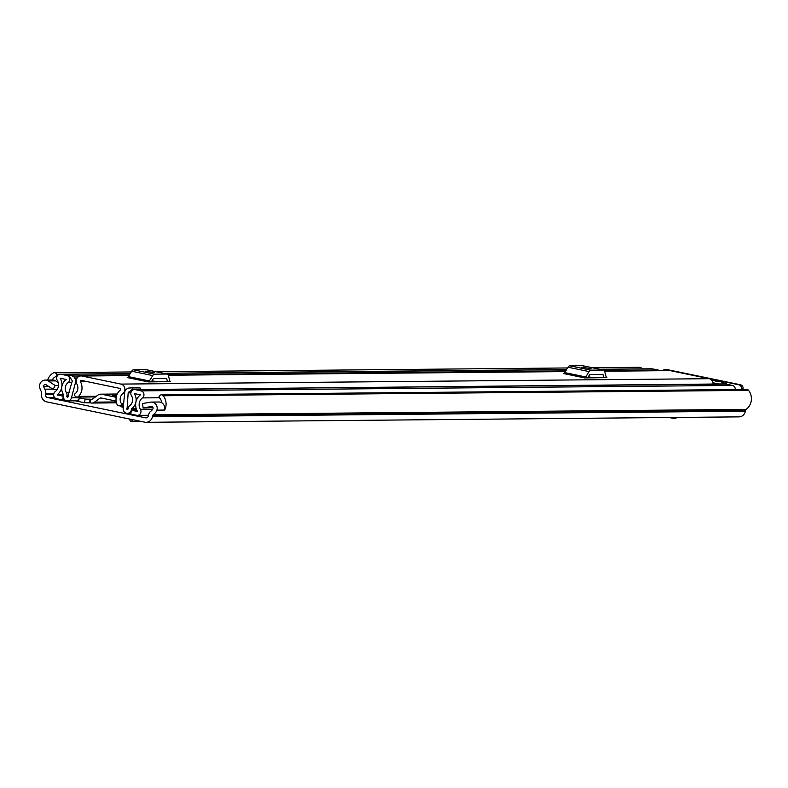 <?xml version="1.0" encoding="UTF-8"?>
<svg xmlns="http://www.w3.org/2000/svg" width="788" height="788" viewBox="0 0 788 788"><rect width="100%" height="100%" fill="white"/><g stroke="black" fill="none" stroke-linecap="round" stroke-linejoin="round"><path stroke-width="1.18" d="M156.92 410.095A6.137 5.713 -90.5 0 0 151.434 402.077L158.93 402.008A6.137 5.713 -90.5 0 1 164.416 410.026L157.088 410.134A12.953 12.056 89.5 0 1 153.207 414.823A1.704 1.586 -90.5 0 0 152.547 415.916L152.409 416.645A6.984 6.501 89.5 0 1 144.805 422.191L46.669 401.86A6.984 6.501 89.5 0 1 41.508 393.675L41.636 392.946A1.704 1.586 -90.5 0 0 41.4 391.666A12.953 12.056 89.5 0 1 39.4 385.756L39.567 385.795A6.137 5.713 -90.5 0 1 48.216 380.959L55.239 385.519L53.111 389.311L46.088 384.751A1.704 1.586 89.5 0 0 43.734 386.652L48.935 386.603M123.332 406.785L120.82 406.638L123.283 407.366M151.434 402.077A6.137 5.713 -90.5 0 0 150.557 402.156L142.461 403.584L143.14 407.957L151.227 406.529A1.704 1.586 89.5 0 1 152.754 409.238A8.52 7.929 89.5 0 1 150.882 411.169A6.137 5.713 -90.5 0 0 148.489 415.079L148.361 415.808A2.561 2.384 89.5 0 1 145.583 417.837L47.447 397.507A2.561 2.384 89.5 0 1 45.556 394.512L45.684 393.783A6.137 5.713 -90.5 0 0 44.818 389.193A8.52 7.929 89.5 0 1 43.734 386.652M58.174 382.495L55.712 380.89A6.137 5.713 -90.5 0 0 52.707 380.003L45.212 380.072M161.875 402.855A8.52 7.929 -90.5 0 0 159.511 397.901L159.481 397.871A1.359 1.271 -90.5 0 1 159.442 395.94L159.728 395.615A2.561 2.384 -90.5 0 1 163.274 395.753A12.953 12.056 -90.5 0 1 164.712 410.065L157.088 410.134M56.027 376.467L56.963 376.457L56.027 376.467A8.52 7.929 -90.5 0 0 52.195 380.013M146.085 422.319L739.045 416.872A6.984 6.501 -90.5 0 0 745.359 411.208L745.497 410.479A1.704 1.586 89.5 0 1 746.157 409.386A12.953 12.056 -90.5 0 0 748.6 390.385L163.274 395.753M746.285 389.518A2.561 2.384 89.5 0 1 748.6 390.385M59.829 374.231L56.618 374.261A2.561 2.384 -90.5 0 0 53.279 372.97A12.953 12.056 -90.5 0 0 47.644 380.052M639.245 367.346A2.561 2.384 89.5 0 1 641.934 368.863M56.618 374.261L58.558 374.655M667.298 369.621L665.673 369.641A3.408 3.172 -90.5 0 0 665.042 369.582L666.668 369.562A3.408 3.172 89.5 0 1 667.298 369.621L740.503 384.79A3.408 3.172 89.5 0 1 743.025 388.779L742.897 389.499M743.025 388.779L741.4 388.799L741.272 389.518M741.4 388.799A3.408 3.172 -90.5 0 0 738.878 384.8L740.503 384.79M665.673 369.641L738.878 384.8M665.042 369.582A3.408 3.172 -90.5 0 0 662.816 370.596M56.076 376.447A1.359 1.271 -90.5 0 0 56.766 374.674M58.46 385.49L55.239 385.519M57.297 389.272L53.111 389.311M152.921 407.485L143.14 407.957M141.318 421.472L138.471 420.881M138.333 421.235L136.698 420.506M133.261 419.797L130.611 421.659L139.279 421.531M129.331 418.989L130.611 421.659M677.739 417.404L680.536 417.413M677.306 417.443L674.902 418.556L675.03 417.463M674.902 418.556L673.622 417.473M87.104 381.599L80.366 381.668A0.857 0.798 -90.5 0 1 81.184 380.377L120.131 388.445A0.857 0.798 -90.5 0 1 120.446 389.971A11.672 10.865 89.5 0 0 117.057 404.372A2.561 2.384 -90.5 0 0 120.613 405.347L121.263 404.835A0.857 0.798 -90.5 0 0 121.431 403.653A7.24 6.737 89.5 0 1 122.889 393.537A5.28 4.915 -90.5 0 0 120.899 384.091L81.962 376.024A5.28 4.915 -90.5 0 0 76.869 384.012A7.24 6.737 89.5 0 1 74.752 393.98A0.857 0.798 -90.5 0 0 74.496 395.152L74.929 395.881A2.561 2.384 -90.5 0 0 78.564 396.394L96.402 396.236M713.081 384.268A5.28 4.915 -90.5 0 0 709.101 378.693L670.164 370.626A5.28 4.915 -90.5 0 0 669.189 370.537L604.593 371.128M170.346 381.648L148.272 381.904L127.242 377.55A4.088 1.468 101.7 0 0 128.375 376.595L131.704 371.227A6.137 2.206 -78.3 0 1 133.399 369.808L146.125 369.69A6.137 2.206 -78.3 0 1 146.302 369.7A6.137 2.206 -78.3 0 1 146.46 369.759M606.691 377.649L584.607 377.905L563.587 373.542A4.088 1.468 101.7 0 0 564.71 372.596L568.05 367.228A6.137 2.206 -78.3 0 1 569.744 365.799L582.47 365.681A6.137 2.206 -78.3 0 1 582.637 365.701A6.137 2.206 -78.3 0 1 582.805 365.75M80.366 381.668A11.672 10.865 89.5 0 1 78.564 396.394M151.345 381.875L153.187 378.91A1.704 0.611 101.7 0 1 153.65 378.516L166.376 378.398A1.704 0.611 101.7 0 1 166.426 378.398A1.704 0.611 101.7 0 1 166.711 378.782L167.499 381.727M154.793 372.724L145.455 371.178L154.793 372.724M170.572 381.697A4.088 1.468 -78.3 0 1 170.454 381.688A4.088 1.468 -78.3 0 1 169.775 380.771L168.346 375.443A6.137 2.206 101.7 0 0 167.332 374.064A6.137 2.206 101.7 0 0 167.154 374.044L146.125 369.69M133.399 369.808L154.428 374.162L167.154 374.044M154.428 374.162A6.137 2.206 101.7 0 0 152.734 375.581L131.704 371.227M128.375 376.595L149.405 380.959L152.734 375.581M149.405 380.959A4.088 1.468 -78.3 0 1 148.272 381.904M587.681 377.876L589.523 374.901A1.704 0.611 101.7 0 1 589.995 374.507L602.721 374.389A1.704 0.611 101.7 0 1 602.771 374.399A1.704 0.611 101.7 0 1 603.056 374.783L603.844 377.728M591.138 368.725L581.8 367.178L591.138 368.725M606.918 377.698A4.088 1.468 -78.3 0 1 606.799 377.688A4.088 1.468 -78.3 0 1 606.12 376.762L604.692 371.434A6.137 2.206 101.7 0 0 603.667 370.055A6.137 2.206 101.7 0 0 603.5 370.045L582.47 365.681M569.744 365.799L590.773 370.153L603.5 370.045M590.773 370.153A6.137 2.206 101.7 0 0 589.079 371.581L568.05 367.228M564.71 372.596L585.74 376.95L589.079 371.581M585.74 376.95A4.088 1.468 -78.3 0 1 584.607 377.905M116.348 396.502L112.211 395.389L116.535 395.793M79.421 397.861L85.163 399.053L91.467 399.28A1.537 1.428 -90.5 0 0 92.541 399.043L97.978 395.084A5.28 4.915 89.5 0 1 101.662 394.276L116.191 397.28M90.935 399.171L90.275 402.855L90.817 402.964A5.28 4.915 -90.5 0 0 94.501 402.146L99.938 398.196A1.537 1.428 89.5 0 1 101.002 397.96L116.132 401.092M136.925 410.341L131.409 410.39L130.749 414.074L136.659 415.296A3.92 3.645 -90.5 0 0 140.392 409.307A8.353 7.772 89.5 0 1 142.421 397.91A3.92 3.645 -90.5 0 0 141.013 390.858L135.162 389.646A3.92 3.645 -90.5 0 0 131.478 395.724A7.072 6.58 89.5 0 1 129.715 405.633A3.92 3.645 -90.5 0 0 128.148 408.164L128.001 408.992A0.68 0.63 89.5 0 1 127.262 409.533L127.656 409.474M131.409 410.39L137.476 411.356A12.106 11.259 89.5 0 1 140.412 394.837L134.344 393.586A10.825 10.067 89.5 0 1 131.645 408.755L131.429 409.701A4.433 4.127 89.5 0 1 126.602 413.217L126.366 413.168A4.265 3.97 -90.5 0 1 123.174 408.539L124.701 392.473A4.6 4.285 -90.5 0 1 126.553 389.134L127.922 388.139L131.941 387.834L132.768 389.144L128.513 392.247A0.857 0.798 -90.5 0 0 128.168 392.857L127.026 409.484M67.738 397.162L67.315 397.113A0.68 0.63 89.5 0 1 66.813 396.315L66.96 395.487A3.92 3.645 -90.5 0 0 66.369 392.513A7.072 6.58 89.5 0 1 68.142 382.604A3.92 3.645 -90.5 0 0 66.803 375.482L60.962 374.27A3.92 3.645 -90.5 0 0 57.219 380.259A8.353 7.772 89.5 0 1 55.19 391.656A3.92 3.645 -90.5 0 0 56.608 398.718L62.508 399.94L63.316 396.256M76.229 382.288L75.559 382.298L71.452 397.832A4.265 3.97 -90.5 0 1 66.891 400.846L66.655 400.796A4.433 4.127 89.5 0 1 63.385 395.606L63.503 394.65A10.825 10.067 89.5 0 1 66.212 379.471L60.144 378.21A12.106 11.259 89.5 0 1 57.199 394.729L63.168 396.256M75.284 400.856L84.503 402.737L90.275 402.855M134.443 389.567L725.768 384.15A3.92 3.645 89.5 0 1 726.487 384.219L732.338 385.43A3.92 3.645 89.5 0 1 735.293 389.567M599.786 369.257L651.568 368.774A3.92 3.645 89.5 0 1 652.287 368.853L658.138 370.055A3.92 3.645 89.5 0 1 659.438 370.626M78.455 401.516L78.908 399.004A4.265 3.97 89.5 0 0 79.45 397.753L79.637 397.054M78.13 376.95L74.052 376.989L70.427 375.098L69.206 375.984L72.092 380.555A0.857 0.798 -90.5 0 1 72.2 381.264L67.551 397.162M78.908 399.004A4.265 3.97 89.5 0 1 75.678 400.846L67.679 400.925M79.086 398.689L78.583 401.506M64.872 399.92L62.508 399.94M85.163 399.053L84.503 402.737M75.559 382.298A4.6 4.285 -90.5 0 0 74.978 378.457L74.052 376.989M70.427 375.098L78.426 375.019L80.278 375.994M131.941 387.834L139.929 387.765L140.757 389.075L132.768 389.144M140.146 389.518L140.757 389.075M717.208 381.382L716.243 381.244M710.983 379.54L719.592 381.372L726.644 383.874L719.286 383.963L712.992 382.801M715.78 381.146L716.282 380.998M717.218 381.333L711.81 380.328M715.819 380.89L711.495 379.993M54.549 397.447L47.447 397.507M146.519 417.827L145.583 417.837M55.712 380.89L48.216 380.959M52.816 389.124L44.818 389.193M53.801 393.704L45.684 393.783M53.663 394.443L45.556 394.512M746.157 409.386L153.207 414.823M745.497 410.479L152.547 415.916M745.359 411.208L152.409 416.645M709.101 378.693L120.899 384.091M670.164 370.626L604.632 371.227M565.341 371.591L168.287 375.236M128.996 375.59L81.962 376.024M124.593 393.527L122.889 393.537M123.637 403.633L121.431 403.653M120.613 405.347L123.48 405.318M123.519 404.815L121.263 404.835M157.088 381.825L152.025 380.771M164.909 378.407L166.711 378.782M147.011 371.109L146.913 371.68M593.433 377.816L588.37 376.772M601.244 374.408L603.056 374.783M583.356 367.109L583.248 367.681M117.166 394.128L101.662 394.276M67.867 397.113L67.315 397.113M92.038 399.27L91.467 399.28M116.279 401.949L94.501 402.146M102.046 398.176L99.938 398.196M152.783 409.189L140.392 409.307M159.383 397.753L142.421 397.91M128.168 392.857L130.877 392.838M128.02 408.913L126.641 408.923M79.45 397.753L71.452 397.832M732.338 385.43L141.013 390.858M726.526 383.904L135.162 389.646M652.287 368.853L600.141 369.326M566.552 369.631L163.796 373.325M130.207 373.64L60.962 374.27M658.138 370.055L604.317 370.557M565.764 370.902L167.982 374.556M129.419 374.911L79.096 375.374M69.925 375.452L66.803 375.482M71.856 382.564L68.142 382.604M69.236 392.493L66.369 392.513M68.448 395.468L66.96 395.487M68.231 396.305L66.813 396.315M135.723 393.576L134.344 393.586M136.265 408.716L131.645 408.755M136.304 408.824L131.576 408.874M136.61 409.652L131.429 409.701M63.513 394.67L57.199 394.729M63.493 394.975L57.258 395.034M61.503 378.201L60.144 378.21M89.842 399.014L89.192 402.688M76.85 378.437L74.978 378.457M131.025 392.217L128.513 392.247M717.11 383.648L717.001 384.229M746.748 389.459L161.422 394.827M639.718 367.297L592.418 367.73M567.596 367.957L156.073 371.729M131.251 371.956L54.382 372.665M140.205 421.619L141.958 421.6M669.239 417.512L674.469 418.595M123.43 405.8L119.234 405.84M95.466 396.906L76.958 397.083M565.4 371.483L168.258 375.127M129.065 375.492L80.987 375.925M146.302 369.7L167.332 374.064M582.637 365.701L603.667 370.055M117.215 394.03L100.687 394.177M116.506 402.826L91.782 403.062M148.459 415.266L137.378 415.365M566.602 369.552L163.441 373.256M130.256 373.561L60.243 374.201M130.897 413.257L127.42 413.296"/></g></svg>
